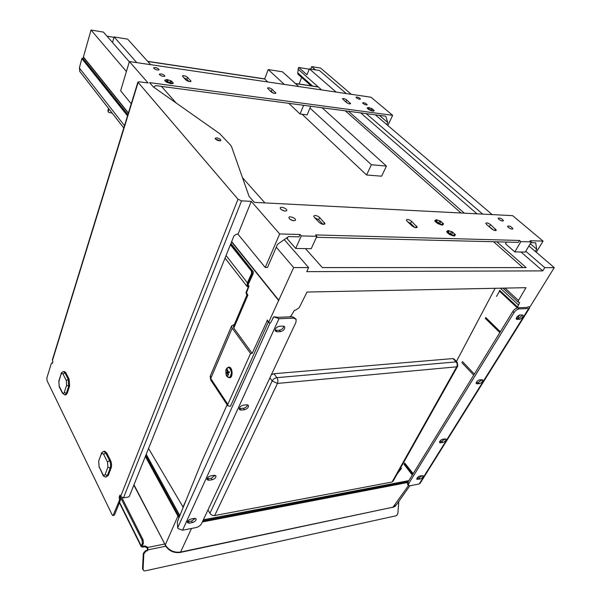 <?xml version="1.0" encoding="UTF-8"?>
<svg xmlns="http://www.w3.org/2000/svg" width="601" height="601" viewBox="0 0 601 601"><rect width="100%" height="100%" fill="white"/><g stroke="black" fill="none" stroke-linecap="round" stroke-linejoin="round"><path stroke-width="0.9" d="M220.304 140.852L215.323 138.951M387.863 125.519L392.641 115.324L370.982 97.219L129.395 61.542L148.086 82.983L139.244 81.796L137.899 82.127L52.377 359.879M138.087 82.585L52.43 360.577L52.948 361.599L52.4 363.38L51.851 362.906L51.303 363.582L46.878 377.931L47.058 380.666L112.162 514.862L113.003 515.628L119.449 500.197L119.216 496.974L119.937 495.126L120.621 496.479L123.483 497.838L128.298 497.05L129.35 496.298L233.954 235.908L236.456 234.165L238.011 234.202L251.278 201.358L241.557 200.854L237.996 199.231L137.899 82.127M121.838 497.583L143.121 539.961L142.091 540.164L120.215 496.809L120.455 500.032L119.546 502.331L141.295 546.001L142.347 543.537L143.376 543.334L143.121 539.961M142.52 545.34L143.023 546.354L142.324 545.798L143.376 543.334M120.681 496.591L120.283 496.659M113.101 515.605L114.573 514.884L119.546 502.331M64.397 371.508L65.832 372.71L69.123 379.171L69.596 386.075L67.237 393.302L65.885 394.88L65.043 394.955M104.679 451.268L106.662 452.823L110.554 460.456C111.651 463.018 111.839 465.542 111.102 468.036L108.3 475.429L106.107 476.999M52.43 360.577L52.347 359.969M316.426 237.282L518.385 242.368L519.512 240.46L520.872 241.625L531.382 241.895L530.022 240.746L543.064 241.099L512.63 215.654L254.298 202.364L249.077 196.392L231.558 146.667L230.521 145.066L219.696 133.655L153.323 86.912L149.574 82.622L392.641 115.324M119.216 496.974L120.215 496.809M142.091 540.164L142.347 543.537M216.645 137.839C219.132 138.335 220.559 139.184 220.913 140.379C218.719 141.182 216.788 140.499 215.113 138.335L216.645 137.839M143.023 546.354L145.074 545.941L147.44 547.075L148.116 549.832L147.553 549.419L146.689 550.486L145.457 550.734L143.293 553.401L142.52 568.681L143.677 570.634M141.295 546.001L141.243 546.715L142.692 547.12L144.743 546.707L147.11 547.842L147.553 549.419M143.293 553.401L143.849 553.822L143.083 569.117L143.714 570.665L145.021 570.905L396.344 515.726L397.862 513.585L398.824 501.414M146.689 550.486L147.253 550.899L148.116 549.832L165.688 546.234M147.253 550.899L145.457 550.734M143.849 553.822L146.02 551.147M153.593 87.1L155.742 85.635L385.774 116.218L387.788 122.559L386.819 124.625L492.174 214.602M183.207 507.349L148.56 448.481M182.914 507.236L186.475 499.288M452.959 358.572L456.091 361.892C457.301 363.425 457.504 365.07 456.7 366.82L457.752 366.077L457.248 362.358L456.091 361.892L276.881 377.661C274.837 378.014 273.267 379.118 272.17 380.974L277.452 383.423C278.188 381.402 277.993 379.479 276.881 377.661L273.988 373.724L452.959 358.572L454.138 359.06L456.97 362.065M457.519 366.49L393.159 481.131L392.077 482.017L214.692 515.545C212.686 515.726 211.094 514.974 209.907 513.277L207.976 509.941M271.329 374.806L273.988 373.724M215.203 494.54L249.205 422M404.007 464.227L412.301 475.045M401.596 468.239L397.359 473.656M179 517.724L177.911 516.079L165.125 545.265C168.663 550.817 173.651 553.221 180.082 552.469L180.578 552.071C173.937 552.837 168.798 550.388 165.155 544.716L133.97 484.782M179.316 516.95L178.497 515.658L177.911 516.079L145.352 456.459M407.718 482.498L202.357 521.946M409.822 485.803L396.54 504.652L393.317 507.101L180.578 552.071L191.509 528.467M289.967 316.847L291.267 315.623L294.4 310.281L295.437 310.244L299.238 307.622L307.036 292.041L525.973 287.684L518.46 300.5L505.02 288.097M517.333 307.885L519.632 302.506L518.175 302.183L518.46 300.5M529.571 307.539L554.265 267.625L528.933 245.989M309.973 108.067L371.395 164.734L386.443 166.079L322.128 107.759M298.742 86.552L282.485 71.812L268.241 69.566L284.348 84.425M246.913 295.031L247.912 295.053L246.65 294.009M233.549 326.351L233.797 328.086L252.172 353.388L267.212 320.694M295.609 318.695L292.499 316.742L277.872 317.328L273.838 316.765L270.563 322.872L269.278 322.932L267.144 319.987M520.962 251.992L542.733 270.886L306.758 271.637L308.621 267.588L293.656 267.588L268.767 322.091M278.526 300.41L231.558 241.872M128.321 113.213L83.359 57.178L91.036 30.05L103.455 32.108L129.32 61.79M82.983 58.537L83.359 57.178M248.303 286.94L248.078 284.829L253.141 273.755L253.389 271.952L230.919 243.458M246.267 293.521L249.047 286.076L248.078 284.829M248.453 286.775L249.047 286.076M485.24 318.32L499.844 332.593M519.662 315.007L517.626 318.275M516.251 318.35L517.574 316.216M268.309 322.113L230.453 406.314L227.741 405.735L227.832 404.368L210.733 378.547L210.846 380.185M234.413 324.33L231.573 325.997L232.211 328.161L250.564 353.501L227.832 404.368M229.544 377.766L229.574 377.766C233.391 377.834 232.625 366.663 228.846 367.128L228.718 367.136M250.564 353.501L252.172 353.388M227.794 373.146L227.681 372.327L228.816 371.884M485.683 317.463L500.34 331.775M229.229 371.854L227.764 371.966L229.206 371.621L229.349 372.673L227.907 373.018L228.485 375.107L227.907 375.264L227.336 373.183L226.464 373.484L226.322 372.432L228.838 371.996M227.929 373.138L227.336 373.183M292.499 316.742L293.611 318.132L296.15 319.356L295.947 322.286L201.575 523.599C200.426 525.582 198.585 526.904 196.054 527.573L182.569 530.21L178.257 528.707L177.671 527.821L177.385 521.713L201.515 462.184L227.125 404.811M417.845 477.134L417.672 478.148M407.598 484.414L407.786 482.385L512.811 311.491C514.321 309.312 516.034 308.08 517.942 307.795L527.498 307.411L527.888 306.818L529.113 306.773L529.609 307.975L528.707 308.523L519.144 308.914C517.236 309.207 515.523 310.439 514.005 312.618L408.725 483.58L408.349 485.375L409.867 485.796L419.19 483.978L420.174 483.189L529.391 308.321M278.887 300.395L231.67 241.587M128.404 112.958L83.659 57.223M360.668 112.883L476.984 213.821M309.245 69.19L298.674 67.462L306.976 74.772L309.372 68.867L319.439 70.512L346.296 93.576M348.452 111.26L464.288 213.167M496.869 241.827L526.183 267.618L322.331 267.588L305.481 248.611M264.906 202.913L242.473 177.648M176.213 103.026L161.436 86.394M107.001 36.173L113.995 37.315M108.946 108.961L108.323 111.08L107.947 110.592L108.571 108.481M112.086 112.996L109.367 112.695L108.413 112.102L108.323 111.08M107.947 110.592L108.24 111.869M336.094 92.066L309.372 68.867M298.674 67.462L298.021 69.085L321.633 89.932M522.893 267.618L493.594 241.745M461.035 213.002L345.32 110.839M386.443 166.079L381.597 176.191L366.58 174.989L302.063 114.235M267.806 81.984L264.635 78.994L268.241 69.566M366.58 174.989L371.395 164.734M127.878 114.656L82.833 58.35L81.834 58.597L79.377 67.966L79.895 71.632M230.716 243.961L252.029 270.623L252.3 273.755L248.093 283.146L247.785 286.467L248.266 286.902M225.029 258.122L247.116 286.497L248.296 287.143L247.071 286.399L247.402 282.816L226.066 255.538M227.681 372.327L226.322 372.432M227.186 372.132L227.178 370.006L227.741 369.961M227.178 370.006L227.756 369.84L227.764 371.966M225.908 373.259L225.893 370.93C227.877 366.092 229.732 366.565 231.46 372.342C230.536 378.269 228.763 378.923 226.126 374.318L225.908 373.259M112.515 42.506L114.107 36.931L127.645 39.148L150.671 64.683M136.78 62.632L114.107 36.931M299.14 84.035L301.604 77.416M298.381 69.4L297.66 72.781L298.231 74.411M527.888 306.818L527.52 307.411M439.624 441.712L441.773 441.367L444.965 438.79L444.447 439.624M442.764 442.531L439.564 442.606C439.586 441.104 440.676 439.947 442.832 439.128L446.025 439.061C446.002 440.556 444.913 441.712 442.764 442.531L441.773 441.367M516.229 318.35L518.242 318.245C520.008 317.809 521.232 316.689 521.923 314.879M519.429 319.364L516.312 319.131C516.289 317.208 517.491 315.818 519.925 314.969L523.035 315.217C523.058 317.133 521.856 318.515 519.429 319.364L518.242 318.245M476.21 382.769L478.306 382.544L481.739 379.607M479.395 383.693L476.225 383.618C476.225 381.92 477.367 380.658 479.651 379.824L482.813 379.907C482.813 381.597 481.671 382.86 479.395 383.693L478.306 382.544M416.936 478.283L419.092 477.878L422.135 475.519M420.031 479.057L416.824 479.215C416.861 477.825 417.913 476.728 419.994 475.917L423.194 475.759C423.157 477.141 422.105 478.246 420.031 479.057L419.092 477.878M273.357 317.801L272.869 317.779M215.12 475.301L211.304 478.276L207.044 478.817M208.84 480.289L212.183 479.748C214.79 478.914 216.052 477.637 215.977 475.902L214.234 475.301L210.876 475.834C208.262 476.661 206.992 477.945 207.06 479.688L208.84 480.289L207.961 478.809M283.747 326.163C283.326 328.341 281.869 329.694 279.382 330.219L275.085 330.317M276.933 331.805L280.472 331.617C283.492 330.813 284.897 329.235 284.686 326.891L283.026 326.095L279.473 326.26C276.445 327.064 275.033 328.642 275.235 330.993L276.933 331.805L275.844 330.392M247.582 404.819C247.019 406.622 245.659 407.771 243.495 408.274L239.183 408.605M241.024 410.1L244.472 409.717C247.259 408.898 248.596 407.486 248.461 405.48L246.748 404.781L243.292 405.149C240.49 405.968 239.153 407.38 239.281 409.394L241.024 410.1L240.047 408.65M195.257 518.355L191.629 521.067L187.429 521.721M189.172 523.17L192.455 522.547C194.942 521.713 196.166 520.504 196.129 518.918L194.371 518.393L191.08 519.009C188.579 519.842 187.347 521.052 187.384 522.637L189.172 523.17L188.346 521.691M273.838 316.765L278.977 318.733L293.611 318.132M554.265 267.625L544.754 267.625L542.733 270.886M544.754 267.625L525.777 251.256M482.716 214.114L366.204 113.619M315.48 69.859L311.716 66.613L320.618 68.093L351.33 94.319M310.709 69.085L311.716 66.613M310.732 106.242L307.141 114.874L300.057 113.987L288.765 103.319M303.64 105.303L300.057 113.987M308.621 267.588L284.25 239.611M276.265 247.199L277.512 244.337L288.585 236.576L298.998 236.839L300.042 234.503L279.69 233.954L265.236 267.475L267.498 267.475L276.265 247.199L293.656 267.588M375.355 114.836L386.819 124.625M126.405 71.519L91.036 30.05M387.788 122.559L379.321 115.362M129.395 61.542L120.636 90.796L131.236 103.748M363.087 103.522L362.636 102.846C364.319 102.531 365.844 103.162 367.219 104.732C366.415 105.198 365.04 104.799 363.087 103.522M159.611 74.779L159.355 74.201C161.451 73.57 163.314 74.201 164.944 76.087C163.675 76.8 161.894 76.372 159.611 74.779M153.848 68.386L153.601 67.823C155.674 67.222 157.522 67.838 159.145 69.686C157.875 70.392 156.11 69.956 153.848 68.386M356.408 97.828L355.972 97.167C357.633 96.859 359.15 97.482 360.517 99.03C359.714 99.481 358.339 99.082 356.408 97.828M273.53 93.185L269.128 89.917M272.125 89.309L275.904 93.185C274.905 93.771 273.35 93.35 271.239 91.93L267.483 88.062C268.482 87.483 270.029 87.896 272.125 89.309L271.404 91.164M347.829 103.334L344.478 100.788M346.649 99.916L350.646 103.688C349.805 104.176 348.392 103.77 346.409 102.463L342.435 98.707C343.269 98.218 344.681 98.624 346.649 99.916L345.891 101.652M188.984 81.511L186.873 79.264L183.748 77.732M187.55 77.266L191.02 81.255C189.811 81.946 188.083 81.511 185.829 79.956L182.388 75.981C183.59 75.298 185.311 75.726 187.55 77.266L186.873 79.264M166.702 82.247L166.702 79.956L167.191 79.565L171.503 81.052L170.346 81.413L169.257 83.006L166.785 81.676M169.399 82.555L168.055 82.097L167.912 82.547M170.692 83.028L169.257 83.006M171.405 83.727L173.373 83.103L171.503 81.052L171.713 81.653L170.414 83.592M165.057 81.007L164.719 80.121L166.575 82.179L170.917 83.674L173.373 83.103L172.442 83.697M166.808 81.924L166.267 81.991M165.801 81.676L164.719 80.121L167.191 79.565L167.919 80.572L167.446 82.029M171.03 83.689L170.541 83.208M168.055 82.097L167.919 80.572M368.315 109.269L368.526 107.459L372.049 108.706L371.08 109.014L370.201 110.314M370.344 109.998L369.164 109.795M371.426 110.516L370.261 110.336M372.327 111.02L374.19 110.524L372.049 108.706L372.244 109.352L371.313 110.742M367.158 108.112L369.269 109.855L372.808 111.11L373.845 111.087L374.19 110.524L373.236 111.147M367.376 108.45L367.121 108L368.526 107.459L369.097 108.308L368.578 109.45M371.831 110.9L371.395 110.561M369.247 109.607L369.097 108.308M279.69 233.954L251.278 201.358M300.042 234.503L301.296 235.908L316.87 236.313L315.6 234.923L519.512 240.46M447.775 233.248L447.993 230.468L452.388 231.933L455.393 234.683L454.739 235.915L454.003 235.983L449.571 234.503L446.566 231.738L447.993 230.468L448.692 231.513L447.79 232.842M435.995 222.408L436.221 219.673L440.563 221.13L443.485 223.805L442.847 224.969L442.066 225.037L437.686 223.572L434.763 220.883L436.221 219.673L436.912 220.71L436.01 222.017M314.3 217.269L313.767 216.112C315.014 215.008 316.99 215.474 319.694 217.494L325.021 223.745C323.774 224.864 321.783 224.398 319.056 222.347L314.3 217.269M486.547 224.451L485.781 223.256C486.607 222.543 488.185 222.994 490.521 224.616L496.358 230.221C495.532 230.942 493.947 230.483 491.595 228.846L486.547 224.451M407.02 221.13L406.351 219.943C407.358 219.065 409.116 219.523 411.617 221.326L417.259 227.246C416.26 228.14 414.495 227.674 411.97 225.848L407.02 221.13M498.898 219.365L498.124 218.201C500.107 217.735 501.895 218.569 503.503 220.71C502.706 221.378 501.174 220.928 498.898 219.365M280.682 209.073L280.194 207.969C280.359 206.008 287.263 208.615 286.79 210.455C285.46 211.612 283.424 211.146 280.682 209.073M289.374 218.719L288.871 217.562C289.036 215.549 296.015 218.216 295.534 220.109C294.205 221.288 292.154 220.83 289.374 218.719M508.326 227.403L507.529 226.201C509.528 225.728 511.338 226.585 512.961 228.771C512.172 229.447 510.625 228.996 508.326 227.403M530.908 242.684L535.671 242.804L536.708 249.197L535.341 251.466M536.708 249.197L530.285 243.736M531.382 241.895L525.297 252.059L514.794 251.894L505.561 243.833L506.59 242.075M520.872 241.625L514.794 251.894M287.887 237.064L287.165 238.71L295.707 248.453L311.22 248.701L316.87 236.313M301.296 235.908L295.707 248.453M543.064 241.099L536.287 252.277M293.521 220.77L289.885 219.2M284.739 211.094L281.268 209.614M414.878 227.494L410.558 223.392L407.681 221.761M493.429 230.003L487.621 225.383M323.007 224.346L318.68 219.733L314.766 217.765M441.435 224.969L443.485 223.805L440.721 224.413L439.812 223.58L440.818 222.062L440.563 221.13L439.354 221.529L438.242 223.256L436.153 222.13M438.475 222.813L437.115 222.362L436.882 222.806M439.894 223.452L438.242 223.256M434.786 220.935L435.041 221.393M439.812 223.58L439.579 224.015L440.39 224.729M437.115 222.362L436.912 220.71M453.229 235.9L455.393 234.683L452.576 235.284L451.636 234.428L452.651 232.895L452.388 231.933L451.163 232.339L450.029 234.09L447.91 232.948M450.269 233.646L448.902 233.188L448.662 233.639M451.719 234.307L450.029 234.09M446.581 231.768L446.813 232.196M451.636 234.428L451.396 234.871L452.29 235.675M452.576 235.284L452.35 235.69M448.902 233.188L448.692 231.513M238.011 234.202L265.236 267.475M120.621 496.479L237.996 199.231M123.483 497.838L241.557 200.854M98.729 460.877L101.441 453.5M101.471 454.356C102.102 453.011 102.831 453.026 103.657 454.401L105.708 452.951L103.725 451.396M103.657 454.401L107.526 462.049L109.592 460.584L105.708 452.951L106.662 452.823M107.526 462.049L107.895 467.105L110.148 468.171C110.877 465.677 110.697 463.146 109.592 460.584L110.554 460.456M107.895 467.105L105.107 474.505L107.346 475.571L110.148 468.171L111.102 468.036M105.107 474.505C104.469 475.834 103.74 475.789 102.914 474.377L102.929 475.015M102.914 474.377L99.112 466.707L102.891 474.948C103.184 476.067 104.198 476.758 105.919 477.029L107.346 475.571L108.3 475.429M104.837 451.253L103.883 451.374C102.117 452.102 101.284 452.861 101.381 453.665L98.669 461.042L99.135 467.353M99.112 466.707L98.759 461.741M59.251 386.774L58.853 380.989M58.898 381.597L61.144 373.777M61.189 374.385C61.723 373.048 62.339 372.951 63.037 374.1L64.931 372.778L63.533 371.576C61.993 372.102 61.189 372.868 61.114 373.867L58.83 381.079L59.214 386.706L62.466 393.272M63.037 374.1L66.313 380.576L68.221 379.239L64.931 372.778L65.832 372.71M66.313 380.576L66.628 385.173L68.694 386.142L68.221 379.239L69.123 379.171M66.628 385.173L64.284 392.415L66.335 393.385L68.694 386.142L69.596 386.075M64.284 392.415C63.744 393.738 63.128 393.805 62.421 392.626L62.429 393.204L64.983 394.962L66.335 393.385L67.237 393.302M62.421 392.626L59.206 386.127M113.574 515.057L114.573 514.884M119.449 500.197L120.455 500.032M145.074 545.941L144.743 546.707M147.44 547.075L147.11 547.842M147.651 547.481L164.501 544.063M143.083 569.117L142.52 568.681M214.692 515.545L277.452 383.423L456.7 366.82L392.077 482.017M269.902 377.849L272.17 380.974L209.907 513.277M290.516 316.825L290.741 316.276M456.414 361.471L495.119 288.292M133.843 485.105L165.11 544.634M408.477 485.555L392.791 507.462M178.497 515.658L145.675 455.656M408.147 481.799L202.725 521.142M412.406 472.829L413.075 473.783M404.668 463.123L412.263 472.641M412.662 474.459L404.323 463.694M203.251 520.038L408.74 480.838M146.126 454.529L179.752 515.876M187.489 521.57L188.068 521.728M411.084 473.115L411.557 472.769M180.668 552.049L180.082 552.469M180.3 552.417L393.257 507.116M233.797 328.086L247.912 295.053L246.094 292.319M496.494 296.398L499.544 291.29M474.339 374.085L462.402 361.517M232.211 328.161L210.733 378.547L210.44 375.693M270.097 322.895L177.671 527.821M421.707 476.165L422.105 475.519M481.085 380.756L481.649 379.847M521.127 316.411L521.743 315.42M419.19 483.978L528.707 308.523M295.504 83.614L318.357 87.04M147.808 61.505L264.635 78.994M124.497 125.654L79.377 67.966M248.093 283.146L247.402 282.816L251.594 273.425L251.391 271.066L230.393 244.765M127.517 115.843L81.834 58.597M251.391 271.066L252.653 270.615M253.141 273.755L251.594 273.425M247.785 286.467L247.071 286.399L225.044 258.092M82.307 58.274L127.743 115.114M123.776 127.983L79.625 71.249M227.366 367.789L228.673 367.143C232.444 366.678 233.218 377.849 229.402 377.781L228.102 377.338M297.66 72.781L312.595 86.048M439.579 441.825L440.495 442.899M516.199 318.613L517.123 319.484M476.157 382.95L477.096 383.949M416.891 478.381L417.778 479.485M517.942 307.795L519.144 308.914M512.811 311.491L514.005 312.618M407.786 482.385L408.725 483.58M517.386 306.856L499.596 290.291M518.37 304.91L500.558 288.39M211.304 478.276L212.183 479.748M279.382 330.219L280.472 331.617M243.495 408.274L244.472 409.717M191.629 521.067L192.455 522.547M182.569 530.21L278.977 318.733M275.536 92.531L275.153 93.508M350.21 102.996L349.797 103.935M190.735 80.647L190.397 81.631M170.346 81.413L169.873 82.87M172.54 83.223L172.374 83.712M165.275 80.714L165.147 81.105M371.08 109.014L370.524 110.231M373.326 110.607L373.086 111.14M416.576 226.021L415.712 227.696M411.617 221.326L410.558 223.392M495.57 228.996L494.721 230.476M490.521 224.616L489.432 226.532M324.465 222.55L323.616 224.406M319.694 217.494L318.68 219.733M439.354 221.529L438.602 222.948M442.344 223.79L441.788 224.834M451.163 232.339L450.382 233.766M454.221 234.66L453.627 235.75M64.435 371.508L63.533 371.576M51.851 362.906L52.557 362.861M141.243 546.715L119.374 502.767M413.135 473.686L412.414 472.687M412.399 472.664L404.713 463.04M408.868 480.627L203.356 519.797M188.474 521.66L187.565 521.435M179.849 515.628L146.223 454.288M392.904 507.439L395.638 505.974M518.175 302.183L502.984 288.134M233.391 326.719L246.868 295.136L246.162 293.386M268.737 322.669L267.107 320.558M248.529 286.602L246.057 292.424L246.162 293.378M473.701 375.129L461.816 362.598M227.741 405.735L210.666 379.915L210.177 376.309L231.573 325.997M248.356 287.008L247.995 286.534M79.678 71.346L123.768 128.005M228.846 367.128L228.673 367.143C226.592 368.128 225.668 369.39 225.893 370.93L226.126 374.318C226.111 375.873 227.201 377.03 229.402 377.781M318.184 86.89L295.331 83.464M264.68 78.874L147.658 61.34M108.413 112.102L108.037 111.613M297.886 74.103L311.048 85.815M407.418 484.188L408.349 485.375M517.281 307.81L499.236 290.997M284.686 326.891L284.363 326.471"/></g></svg>
